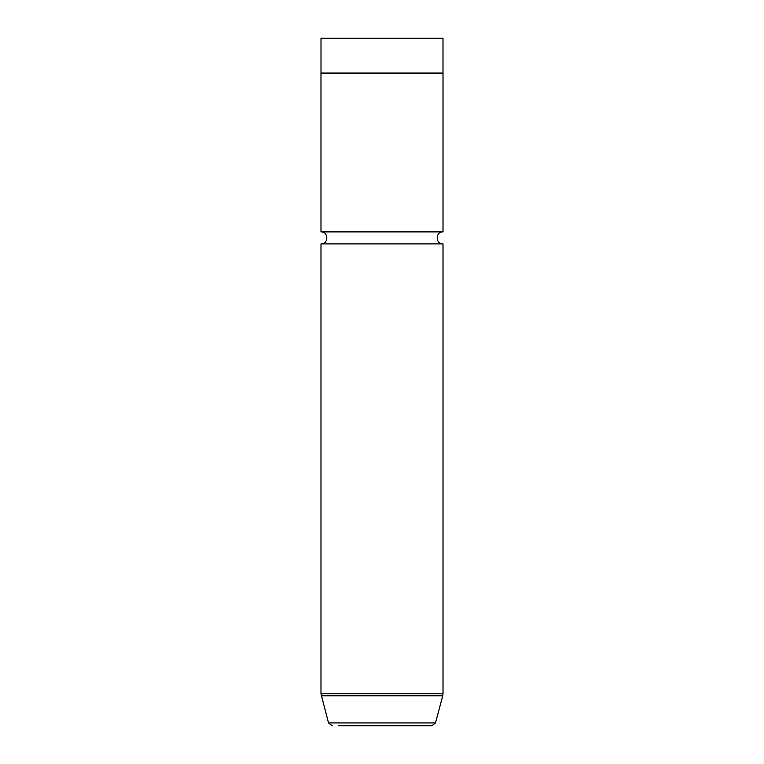 <?xml version="1.0" encoding="UTF-8"?>
<svg xmlns="http://www.w3.org/2000/svg" width="764" height="764" viewBox="0 0 764 764"><rect width="100%" height="100%" fill="white"/><g stroke="black" fill="none" stroke-linecap="round" stroke-linejoin="round"><path stroke-width="0.57" stroke-dasharray="3.82 2.86" d="M442.996 38.2L321.004 38.2M328.472 73.067L442.996 73.067L328.472 73.067M443.015 73.067L320.985 73.067M443.015 231.893L320.985 231.893M443.015 243.897L320.985 243.897M382 270.628L382 231.893L420.735 231.893M435.48 722.925L328.52 722.925M443.015 693.788L320.985 693.788M442.748 695.794L321.252 695.794"/><path stroke-width="1.15" d="M321.004 73.067L321.004 38.2L442.996 38.2L442.996 73.067M328.453 73.067L443.015 73.067L443.015 231.893L320.985 231.893L320.985 73.067L328.453 73.067M320.985 231.893C328.73 231.521 328.73 244.27 320.985 243.897L443.015 243.897C435.27 244.27 435.27 231.521 443.015 231.893M338.356 725.8L431.736 725.8L338.356 725.8M332.264 725.8L328.52 722.925L435.48 722.925L431.736 725.8M328.52 722.925L320.985 693.788L443.015 693.788L443.015 243.897M321.252 695.794L442.748 695.794L443.015 693.788M320.985 693.788L320.985 243.897M435.48 722.925L442.748 695.794"/></g></svg>
